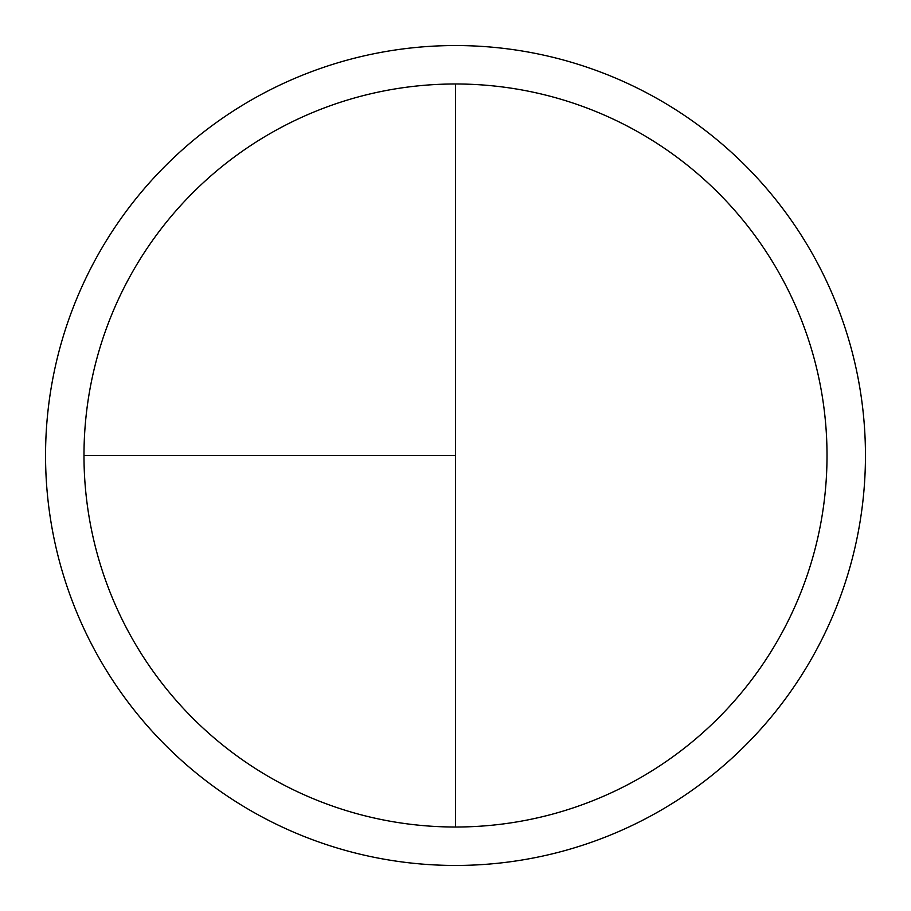 <?xml version="1.0" encoding="UTF-8"?>
<svg xmlns="http://www.w3.org/2000/svg" width="911" height="911" viewBox="0 0 911 911"><rect width="100%" height="100%" fill="white"/><g stroke="black" fill="none" stroke-linecap="round" stroke-linejoin="round"><path stroke-width="1.37" d="M455.5 45.55A409.95 409.95 0 0 0 45.55 455.5A409.95 409.95 0 0 0 455.5 865.45A409.95 409.95 0 0 0 865.45 455.5A409.95 409.95 0 0 0 455.5 45.55M83.983 455.5L455.5 455.5L455.5 83.983A371.517 371.517 0 0 0 83.983 455.5A371.517 371.517 0 0 0 455.5 827.017A371.517 371.517 0 0 0 827.017 455.5A371.517 371.517 0 0 0 455.5 83.983L455.5 827.017"/></g></svg>
